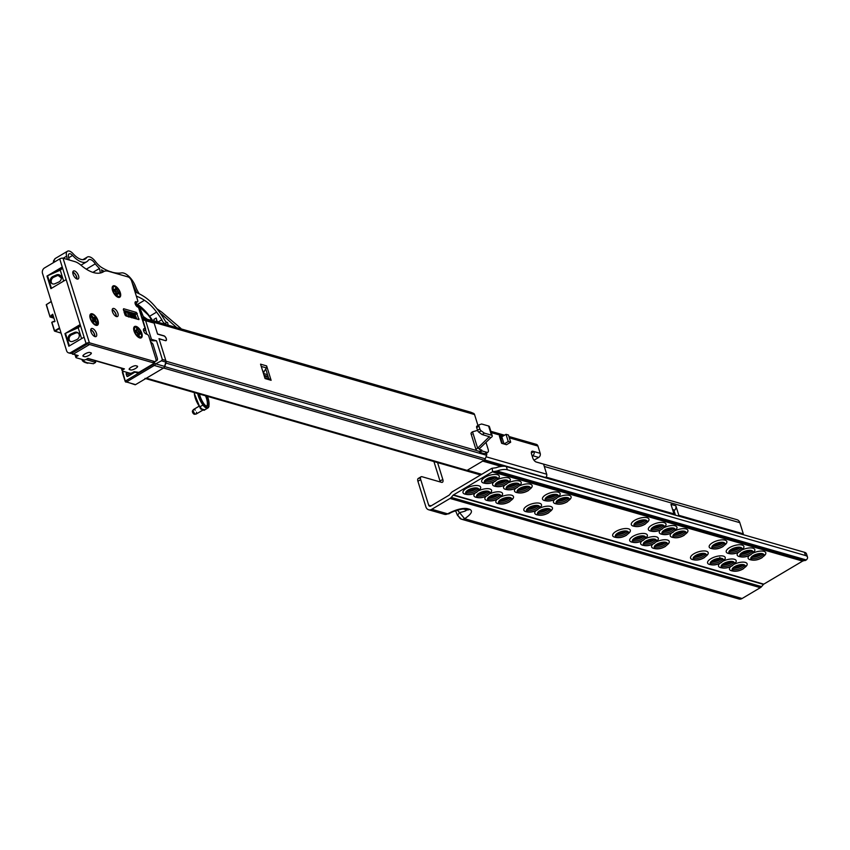 <?xml version="1.0" encoding="UTF-8"?>
<svg xmlns="http://www.w3.org/2000/svg" width="850" height="850" viewBox="0 0 850 850"><rect width="100%" height="100%" fill="white"/><g stroke="black" fill="none" stroke-linecap="round" stroke-linejoin="round"><path stroke-width="1.27" d="M734.634 566.653A6.853 2.709 -17.3 0 1 745.046 565.42A6.853 2.709 -17.3 0 1 742.762 568.99A6.853 2.709 -17.3 0 1 735.739 571.104A6.853 2.709 -17.3 0 1 732.105 569.457A6.853 2.709 -17.3 0 1 734.634 566.653M732.349 568.703A6.364 2.518 162.7 0 0 733.486 569.426A6.364 2.518 162.7 0 0 742.082 567.651A6.364 2.518 162.7 0 0 744.419 564.942M733.922 570.998A9.233 3.655 -17.3 0 1 730.426 570.361A9.233 3.655 -17.3 0 1 730.745 566.525M753.281 555.581A6.853 2.709 -17.3 0 1 763.704 554.349A6.853 2.709 -17.3 0 1 761.409 557.919A6.853 2.709 -17.3 0 1 754.386 560.033A6.853 2.709 -17.3 0 1 750.763 558.386A6.853 2.709 -17.3 0 1 753.281 555.581M750.996 557.632A6.364 2.518 162.7 0 0 752.144 558.354A6.364 2.518 162.7 0 0 760.729 556.58A6.364 2.518 162.7 0 0 763.077 553.871M752.569 559.927A9.233 3.655 -17.3 0 1 749.084 559.289A9.233 3.655 -17.3 0 1 749.392 555.454M723.679 563.508A6.853 2.709 -17.3 0 1 734.102 562.275A6.853 2.709 -17.3 0 1 731.808 565.845A6.853 2.709 -17.3 0 1 724.784 567.959A6.853 2.709 -17.3 0 1 721.151 566.302A6.853 2.709 -17.3 0 1 723.679 563.508M721.395 565.558A6.364 2.518 162.7 0 0 722.532 566.27A6.364 2.518 162.7 0 0 731.128 564.496A6.364 2.518 162.7 0 0 733.476 561.797M722.968 567.853A9.233 3.655 -17.3 0 1 719.472 567.205A9.233 3.655 -17.3 0 1 719.791 563.38M742.337 552.436A6.853 2.709 -17.3 0 1 752.749 551.204A6.853 2.709 -17.3 0 1 750.465 554.774A6.853 2.709 -17.3 0 1 743.431 556.888A6.853 2.709 -17.3 0 1 739.808 555.231A6.853 2.709 -17.3 0 1 742.337 552.436M740.053 554.487A6.364 2.518 162.7 0 0 741.189 555.199A6.364 2.518 162.7 0 0 749.774 553.424A6.364 2.518 162.7 0 0 752.122 550.726M741.614 556.782A9.233 3.655 -17.3 0 1 738.129 556.134A9.233 3.655 -17.3 0 1 738.438 552.309M712.736 560.352A6.853 2.709 -17.3 0 1 723.148 559.13A6.853 2.709 -17.3 0 1 720.864 562.689A6.853 2.709 -17.3 0 1 713.83 564.814A6.853 2.709 -17.3 0 1 710.207 563.157A6.853 2.709 -17.3 0 1 712.736 560.352M710.451 562.403A6.364 2.518 162.7 0 0 711.588 563.125A6.364 2.518 162.7 0 0 720.173 561.351A6.364 2.518 162.7 0 0 722.521 558.641M712.013 564.708A9.233 3.655 -17.3 0 1 708.528 564.06A9.233 3.655 -17.3 0 1 710.929 558.694A9.233 3.655 -17.3 0 1 721.204 555.826A9.233 3.655 -17.3 0 1 725.039 558.918A9.233 3.655 -17.3 0 1 722.532 561.425M731.383 549.281A6.853 2.709 -17.3 0 1 741.795 548.059A6.853 2.709 -17.3 0 1 739.511 551.618A6.853 2.709 -17.3 0 1 732.487 553.743A6.853 2.709 -17.3 0 1 728.854 552.086A6.853 2.709 -17.3 0 1 731.383 549.281M729.098 551.331A6.364 2.518 162.7 0 0 730.235 552.054A6.364 2.518 162.7 0 0 738.831 550.279A6.364 2.518 162.7 0 0 741.168 547.57M730.671 553.637A9.233 3.655 -17.3 0 1 727.175 552.989A9.233 3.655 -17.3 0 1 729.576 547.623A9.233 3.655 -17.3 0 1 739.851 544.754A9.233 3.655 -17.3 0 1 743.697 547.846A9.233 3.655 -17.3 0 1 741.189 550.354M695.693 555.454A6.853 2.709 -17.3 0 1 706.116 554.221A6.853 2.709 -17.3 0 1 703.821 557.791A6.853 2.709 -17.3 0 1 696.798 559.906A6.853 2.709 -17.3 0 1 693.164 558.259A6.853 2.709 -17.3 0 1 695.693 555.454M693.409 557.504A6.364 2.518 162.7 0 0 694.546 558.227A6.364 2.518 162.7 0 0 703.141 556.452A6.364 2.518 162.7 0 0 705.489 553.743M694.981 559.799A9.233 3.655 -17.3 0 1 691.486 559.162A9.233 3.655 -17.3 0 1 693.887 553.786A9.233 3.655 -17.3 0 1 704.172 550.928A9.233 3.655 -17.3 0 1 708.008 554.019A9.233 3.655 -17.3 0 1 705.5 556.527M714.351 544.383A6.853 2.709 -17.3 0 1 724.763 543.161A6.853 2.709 -17.3 0 1 722.479 546.72A6.853 2.709 -17.3 0 1 715.445 548.834A6.853 2.709 -17.3 0 1 711.822 547.188A6.853 2.709 -17.3 0 1 714.351 544.383M712.066 546.433A6.364 2.518 162.7 0 0 713.203 547.156A6.364 2.518 162.7 0 0 721.788 545.381A6.364 2.518 162.7 0 0 724.136 542.672M713.628 548.728A9.233 3.655 -17.3 0 1 710.143 548.091A9.233 3.655 -17.3 0 1 712.544 542.714A9.233 3.655 -17.3 0 1 722.819 539.856A9.233 3.655 -17.3 0 1 726.654 542.948A9.233 3.655 -17.3 0 1 724.147 545.456M656.753 544.255A6.853 2.709 -17.3 0 1 667.176 543.033A6.853 2.709 -17.3 0 1 664.881 546.593A6.853 2.709 -17.3 0 1 657.857 548.718A6.853 2.709 -17.3 0 1 654.234 547.06A6.853 2.709 -17.3 0 1 656.753 544.255M654.468 546.306A6.364 2.518 162.7 0 0 655.616 547.028A6.364 2.518 162.7 0 0 664.201 545.254A6.364 2.518 162.7 0 0 666.549 542.544M656.041 548.611A9.233 3.655 -17.3 0 1 652.556 547.963A9.233 3.655 -17.3 0 1 652.864 544.138M675.41 533.184A6.853 2.709 -17.3 0 1 685.822 531.962A6.853 2.709 -17.3 0 1 683.538 535.521A6.853 2.709 -17.3 0 1 676.515 537.646A6.853 2.709 -17.3 0 1 672.881 535.989A6.853 2.709 -17.3 0 1 675.41 533.184M673.126 535.234A6.364 2.518 162.7 0 0 674.263 535.957A6.364 2.518 162.7 0 0 682.858 534.183A6.364 2.518 162.7 0 0 685.196 531.473M674.698 537.54A9.233 3.655 -17.3 0 1 671.202 536.892A9.233 3.655 -17.3 0 1 671.511 533.067M645.809 541.11A6.853 2.709 -17.3 0 1 656.221 539.878A6.853 2.709 -17.3 0 1 653.937 543.447A6.853 2.709 -17.3 0 1 646.903 545.562A6.853 2.709 -17.3 0 1 643.28 543.915A6.853 2.709 -17.3 0 1 645.809 541.11M643.524 543.161A6.364 2.518 162.7 0 0 644.661 543.883A6.364 2.518 162.7 0 0 653.246 542.098A6.364 2.518 162.7 0 0 655.594 539.399M645.086 545.456A9.233 3.655 -17.3 0 1 641.601 544.808A9.233 3.655 -17.3 0 1 641.909 540.983M664.456 530.039A6.853 2.709 -17.3 0 1 674.879 528.806A6.853 2.709 -17.3 0 1 672.584 532.376A6.853 2.709 -17.3 0 1 665.561 534.491A6.853 2.709 -17.3 0 1 661.927 532.844A6.853 2.709 -17.3 0 1 664.456 530.039M662.171 532.089A6.364 2.518 162.7 0 0 663.308 532.812A6.364 2.518 162.7 0 0 671.904 531.027A6.364 2.518 162.7 0 0 674.252 528.328M663.744 534.384A9.233 3.655 -17.3 0 1 660.248 533.736A9.233 3.655 -17.3 0 1 660.567 529.911M634.854 537.954A6.853 2.709 -17.3 0 1 645.267 536.733A6.853 2.709 -17.3 0 1 642.982 540.292A6.853 2.709 -17.3 0 1 635.959 542.417A6.853 2.709 -17.3 0 1 632.326 540.759A6.853 2.709 -17.3 0 1 634.854 537.954M632.57 540.005A6.364 2.518 162.7 0 0 633.707 540.727A6.364 2.518 162.7 0 0 642.303 538.953A6.364 2.518 162.7 0 0 644.64 536.254M634.143 542.311A9.233 3.655 -17.3 0 1 630.647 541.663A9.233 3.655 -17.3 0 1 633.048 536.297A9.233 3.655 -17.3 0 1 643.322 533.428A9.233 3.655 -17.3 0 1 647.169 536.52A9.233 3.655 -17.3 0 1 644.661 539.028M653.501 526.883A6.853 2.709 -17.3 0 1 663.924 525.661A6.853 2.709 -17.3 0 1 661.629 529.231A6.853 2.709 -17.3 0 1 654.606 531.346A6.853 2.709 -17.3 0 1 650.983 529.688A6.853 2.709 -17.3 0 1 653.501 526.883M651.217 528.934A6.364 2.518 162.7 0 0 652.364 529.656A6.364 2.518 162.7 0 0 660.949 527.882A6.364 2.518 162.7 0 0 663.298 525.183M652.789 531.239A9.233 3.655 -17.3 0 1 649.304 530.591A9.233 3.655 -17.3 0 1 651.706 525.226A9.233 3.655 -17.3 0 1 661.98 522.357A9.233 3.655 -17.3 0 1 665.816 525.449A9.233 3.655 -17.3 0 1 663.308 527.956M617.822 533.056A6.853 2.709 -17.3 0 1 628.235 531.834A6.853 2.709 -17.3 0 1 625.951 535.394A6.853 2.709 -17.3 0 1 618.917 537.519A6.853 2.709 -17.3 0 1 615.294 535.861A6.853 2.709 -17.3 0 1 617.822 533.056M615.538 535.107A6.364 2.518 162.7 0 0 616.675 535.829A6.364 2.518 162.7 0 0 625.26 534.055A6.364 2.518 162.7 0 0 627.608 531.346M617.1 537.413A9.233 3.655 -17.3 0 1 613.615 536.764A9.233 3.655 -17.3 0 1 616.016 531.399A9.233 3.655 -17.3 0 1 626.291 528.53A9.233 3.655 -17.3 0 1 630.126 531.622A9.233 3.655 -17.3 0 1 627.619 534.129M636.469 521.985A6.853 2.709 -17.3 0 1 646.893 520.763A6.853 2.709 -17.3 0 1 644.597 524.322A6.853 2.709 -17.3 0 1 637.574 526.447A6.853 2.709 -17.3 0 1 633.941 524.79A6.853 2.709 -17.3 0 1 636.469 521.985M634.185 524.036A6.364 2.518 162.7 0 0 635.322 524.758A6.364 2.518 162.7 0 0 643.918 522.984A6.364 2.518 162.7 0 0 646.266 520.274M635.758 526.341A9.233 3.655 -17.3 0 1 632.262 525.693A9.233 3.655 -17.3 0 1 634.663 520.327A9.233 3.655 -17.3 0 1 644.938 517.459A9.233 3.655 -17.3 0 1 648.784 520.551A9.233 3.655 -17.3 0 1 646.276 523.058M539.941 510.669A6.853 2.709 -17.3 0 1 550.354 509.437A6.853 2.709 -17.3 0 1 548.069 513.007A6.853 2.709 -17.3 0 1 541.046 515.121A6.853 2.709 -17.3 0 1 537.413 513.464A6.853 2.709 -17.3 0 1 539.941 510.669M537.657 512.72A6.364 2.518 162.7 0 0 538.794 513.432A6.364 2.518 162.7 0 0 547.389 511.658A6.364 2.518 162.7 0 0 549.737 508.959M539.229 515.015A9.233 3.655 -17.3 0 1 535.734 514.367A9.233 3.655 -17.3 0 1 536.053 510.542M558.599 499.598A6.853 2.709 -17.3 0 1 569.011 498.366A6.853 2.709 -17.3 0 1 566.727 501.936A6.853 2.709 -17.3 0 1 559.693 504.05A6.853 2.709 -17.3 0 1 556.07 502.392A6.853 2.709 -17.3 0 1 558.599 499.598M556.314 501.649A6.364 2.518 162.7 0 0 557.451 502.361A6.364 2.518 162.7 0 0 566.036 500.586A6.364 2.518 162.7 0 0 568.384 497.888M557.876 503.944A9.233 3.655 -17.3 0 1 554.391 503.296A9.233 3.655 -17.3 0 1 554.699 499.471M528.987 507.514A6.853 2.709 -17.3 0 1 539.41 506.281A6.853 2.709 -17.3 0 1 537.115 509.851A6.853 2.709 -17.3 0 1 530.092 511.966A6.853 2.709 -17.3 0 1 526.469 510.319A6.853 2.709 -17.3 0 1 528.987 507.514M526.702 509.564A6.364 2.518 162.7 0 0 527.839 510.287A6.364 2.518 162.7 0 0 536.435 508.513A6.364 2.518 162.7 0 0 538.783 505.803M528.275 511.859A9.233 3.655 -17.3 0 1 524.79 511.222A9.233 3.655 -17.3 0 1 527.191 505.846A9.233 3.655 -17.3 0 1 537.466 502.987A9.233 3.655 -17.3 0 1 541.301 506.079A9.233 3.655 -17.3 0 1 538.794 508.587M547.644 496.442A6.853 2.709 -17.3 0 1 558.057 495.21A6.853 2.709 -17.3 0 1 555.773 498.78A6.853 2.709 -17.3 0 1 548.739 500.894A6.853 2.709 -17.3 0 1 545.116 499.248A6.853 2.709 -17.3 0 1 547.644 496.442M545.36 498.493A6.364 2.518 162.7 0 0 546.497 499.216A6.364 2.518 162.7 0 0 555.082 497.441A6.364 2.518 162.7 0 0 557.43 494.732M546.933 500.788A9.233 3.655 -17.3 0 1 543.437 500.151A9.233 3.655 -17.3 0 1 545.838 494.774A9.233 3.655 -17.3 0 1 556.112 491.916A9.233 3.655 -17.3 0 1 559.948 495.008A9.233 3.655 -17.3 0 1 557.441 497.516M501.001 499.471A6.853 2.709 -17.3 0 1 511.424 498.238A6.853 2.709 -17.3 0 1 509.129 501.808A6.853 2.709 -17.3 0 1 502.106 503.922A6.853 2.709 -17.3 0 1 498.483 502.265A6.853 2.709 -17.3 0 1 501.001 499.471M498.716 501.521A6.364 2.518 162.7 0 0 499.853 502.233A6.364 2.518 162.7 0 0 508.449 500.459A6.364 2.518 162.7 0 0 510.797 497.76M500.289 503.816A9.233 3.655 -17.3 0 1 496.804 503.168A9.233 3.655 -17.3 0 1 497.112 499.343M519.658 488.399A6.853 2.709 -17.3 0 1 530.071 487.167A6.853 2.709 -17.3 0 1 527.786 490.737A6.853 2.709 -17.3 0 1 520.753 492.851A6.853 2.709 -17.3 0 1 517.129 491.194A6.853 2.709 -17.3 0 1 519.658 488.399M517.374 490.45A6.364 2.518 162.7 0 0 518.511 491.162A6.364 2.518 162.7 0 0 527.096 489.388A6.364 2.518 162.7 0 0 529.444 486.689M518.946 492.745A9.233 3.655 -17.3 0 1 515.451 492.097A9.233 3.655 -17.3 0 1 515.759 488.272M490.057 496.315A6.853 2.709 -17.3 0 1 500.469 495.093A6.853 2.709 -17.3 0 1 498.185 498.652A6.853 2.709 -17.3 0 1 491.151 500.767A6.853 2.709 -17.3 0 1 487.528 499.12A6.853 2.709 -17.3 0 1 490.057 496.315M487.772 498.366A6.364 2.518 162.7 0 0 488.909 499.088A6.364 2.518 162.7 0 0 497.494 497.314A6.364 2.518 162.7 0 0 499.842 494.604M489.334 500.661A9.233 3.655 -17.3 0 1 485.849 500.023A9.233 3.655 -17.3 0 1 486.158 496.198M508.704 485.244A6.853 2.709 -17.3 0 1 519.116 484.022A6.853 2.709 -17.3 0 1 516.832 487.581A6.853 2.709 -17.3 0 1 509.809 489.706A6.853 2.709 -17.3 0 1 506.175 488.049A6.853 2.709 -17.3 0 1 508.704 485.244M506.419 487.294A6.364 2.518 162.7 0 0 507.556 488.017A6.364 2.518 162.7 0 0 516.152 486.243A6.364 2.518 162.7 0 0 518.5 483.533M507.992 489.589A9.233 3.655 -17.3 0 1 504.496 488.952A9.233 3.655 -17.3 0 1 504.815 485.127M479.103 493.17A6.853 2.709 -17.3 0 1 489.515 491.938A6.853 2.709 -17.3 0 1 487.231 495.507A6.853 2.709 -17.3 0 1 480.207 497.622A6.853 2.709 -17.3 0 1 476.574 495.975A6.853 2.709 -17.3 0 1 479.103 493.17M476.818 495.221A6.364 2.518 162.7 0 0 477.955 495.933A6.364 2.518 162.7 0 0 486.54 494.158A6.364 2.518 162.7 0 0 488.888 491.459M478.391 497.516A9.233 3.655 -17.3 0 1 474.895 496.868A9.233 3.655 -17.3 0 1 475.203 493.043M497.749 482.099A6.853 2.709 -17.3 0 1 508.172 480.866A6.853 2.709 -17.3 0 1 505.877 484.436A6.853 2.709 -17.3 0 1 498.854 486.551A6.853 2.709 -17.3 0 1 495.231 484.904A6.853 2.709 -17.3 0 1 497.749 482.099M495.465 484.149A6.364 2.518 162.7 0 0 496.602 484.861A6.364 2.518 162.7 0 0 505.197 483.087A6.364 2.518 162.7 0 0 507.546 480.388M497.038 486.444A9.233 3.655 -17.3 0 1 493.553 485.796A9.233 3.655 -17.3 0 1 493.861 481.971M467.436 494.371A9.233 3.655 -17.3 0 1 463.941 493.723A9.233 3.655 -17.3 0 1 466.342 488.357A9.233 3.655 -17.3 0 1 476.616 485.488A9.233 3.655 -17.3 0 1 480.462 488.58A9.233 3.655 -17.3 0 1 477.955 491.087M476.276 492.352A6.853 2.709 -17.3 0 1 469.253 494.477A6.853 2.709 -17.3 0 1 465.619 492.819A6.853 2.709 -17.3 0 1 468.148 490.014A6.853 2.709 -17.3 0 1 478.571 488.793A6.853 2.709 -17.3 0 1 476.276 492.352M465.864 492.065A6.364 2.518 162.7 0 0 467.001 492.788A6.364 2.518 162.7 0 0 475.596 491.013A6.364 2.518 162.7 0 0 477.944 488.304M486.083 483.299A9.233 3.655 -17.3 0 1 482.598 482.651A9.233 3.655 -17.3 0 1 484.999 477.286A9.233 3.655 -17.3 0 1 495.274 474.417A9.233 3.655 -17.3 0 1 499.109 477.509A9.233 3.655 -17.3 0 1 496.602 480.016M494.934 481.281A6.853 2.709 -17.3 0 1 487.9 483.406A6.853 2.709 -17.3 0 1 484.277 481.748A6.853 2.709 -17.3 0 1 486.806 478.943A6.853 2.709 -17.3 0 1 497.218 477.721A6.853 2.709 -17.3 0 1 494.934 481.281M484.521 480.994A6.364 2.518 162.7 0 0 485.658 481.716A6.364 2.518 162.7 0 0 494.243 479.942A6.364 2.518 162.7 0 0 496.591 477.233M485.095 480.239A6.364 2.518 162.7 0 0 485.212 480.282A6.364 2.518 162.7 0 0 495.688 476.946M496.049 483.395A6.364 2.518 162.7 0 0 496.156 483.427A6.364 2.518 162.7 0 0 506.642 480.091M507.004 486.54A6.364 2.518 162.7 0 0 507.11 486.572A6.364 2.518 162.7 0 0 517.586 483.246M517.947 489.696A6.364 2.518 162.7 0 0 518.064 489.728A6.364 2.518 162.7 0 0 528.541 486.391M466.448 491.311A6.364 2.518 162.7 0 0 466.554 491.353A6.364 2.518 162.7 0 0 477.031 488.017M477.392 494.466A6.364 2.518 162.7 0 0 477.509 494.498A6.364 2.518 162.7 0 0 487.985 491.162M488.346 497.611A6.364 2.518 162.7 0 0 488.453 497.643A6.364 2.518 162.7 0 0 498.939 494.317M499.301 500.767A6.364 2.518 162.7 0 0 499.407 500.799A6.364 2.518 162.7 0 0 509.894 497.462M545.934 497.739A6.364 2.518 162.7 0 0 546.051 497.771A6.364 2.518 162.7 0 0 556.527 494.445M556.888 500.894A6.364 2.518 162.7 0 0 556.994 500.926A6.364 2.518 162.7 0 0 567.481 497.59M538.241 511.966A6.364 2.518 162.7 0 0 538.347 511.998A6.364 2.518 162.7 0 0 548.824 508.661M527.287 508.81A6.364 2.518 162.7 0 0 527.393 508.842A6.364 2.518 162.7 0 0 537.88 505.516M634.769 523.281A6.364 2.518 162.7 0 0 634.876 523.324A6.364 2.518 162.7 0 0 645.352 519.987M651.801 528.19A6.364 2.518 162.7 0 0 651.907 528.222A6.364 2.518 162.7 0 0 662.394 524.886M662.756 531.335A6.364 2.518 162.7 0 0 662.862 531.367A6.364 2.518 162.7 0 0 673.338 528.031M673.699 534.48A6.364 2.518 162.7 0 0 673.816 534.523A6.364 2.518 162.7 0 0 684.293 531.186M655.053 545.551A6.364 2.518 162.7 0 0 655.159 545.583A6.364 2.518 162.7 0 0 665.646 542.258M644.098 542.406A6.364 2.518 162.7 0 0 644.215 542.438A6.364 2.518 162.7 0 0 654.691 539.102M633.154 539.261A6.364 2.518 162.7 0 0 633.261 539.293A6.364 2.518 162.7 0 0 643.737 535.957M616.112 534.352A6.364 2.518 162.7 0 0 616.229 534.395A6.364 2.518 162.7 0 0 626.705 531.059M712.64 545.679A6.364 2.518 162.7 0 0 712.757 545.711A6.364 2.518 162.7 0 0 723.233 542.385M729.683 550.577A6.364 2.518 162.7 0 0 729.789 550.619A6.364 2.518 162.7 0 0 740.265 547.283M740.626 553.732A6.364 2.518 162.7 0 0 740.743 553.764A6.364 2.518 162.7 0 0 751.219 550.428M751.581 556.878A6.364 2.518 162.7 0 0 751.687 556.909A6.364 2.518 162.7 0 0 762.174 553.584M732.934 567.949A6.364 2.518 162.7 0 0 733.04 567.981A6.364 2.518 162.7 0 0 743.516 564.655M721.979 564.804A6.364 2.518 162.7 0 0 722.086 564.836A6.364 2.518 162.7 0 0 732.572 561.499M711.025 561.648A6.364 2.518 162.7 0 0 711.131 561.68A6.364 2.518 162.7 0 0 721.618 558.354M693.993 556.75A6.364 2.518 162.7 0 0 694.099 556.782A6.364 2.518 162.7 0 0 704.576 553.456M672.966 514.473L673.944 513.889L670.969 504.358L675.835 505.761L678.81 515.291L677.832 515.876M675.835 505.761A3.697 2.911 106 0 1 674.741 510.117L674.082 510.765L675.463 515.185M673.944 513.889L545.987 477.094M753.068 553.084A9.233 3.655 -17.3 0 1 762.514 551.087A9.233 3.655 -17.3 0 1 765.595 554.147A9.233 3.655 -17.3 0 1 763.088 556.654M742.114 549.929A9.233 3.655 -17.3 0 1 751.57 547.942A9.233 3.655 -17.3 0 1 754.641 550.991A9.233 3.655 -17.3 0 1 752.133 553.509M675.197 530.687A9.233 3.655 -17.3 0 1 684.643 528.7A9.233 3.655 -17.3 0 1 687.724 531.749A9.233 3.655 -17.3 0 1 685.217 534.257M664.243 527.542A9.233 3.655 -17.3 0 1 673.689 525.544A9.233 3.655 -17.3 0 1 676.77 528.594A9.233 3.655 -17.3 0 1 674.263 531.112M558.376 497.091A9.233 3.655 -17.3 0 1 567.832 495.104A9.233 3.655 -17.3 0 1 570.903 498.153A9.233 3.655 -17.3 0 1 568.395 500.661M519.446 485.892A9.233 3.655 -17.3 0 1 528.891 483.905A9.233 3.655 -17.3 0 1 531.962 486.954A9.233 3.655 -17.3 0 1 529.454 489.473M497.537 479.591A9.233 3.655 -17.3 0 1 506.983 477.604A9.233 3.655 -17.3 0 1 510.064 480.654A9.233 3.655 -17.3 0 1 507.556 483.172M508.491 482.747A9.233 3.655 -17.3 0 1 517.937 480.749A9.233 3.655 -17.3 0 1 521.018 483.809A9.233 3.655 -17.3 0 1 518.511 486.317M420.707 479.623L428.666 505.166A2.051 1.615 -74 0 0 430.78 506.047L449.055 495.199A1.232 0.967 -74 0 0 449.363 494.944L451.265 492.713A4.93 3.878 106 0 1 452.466 491.683L491.321 468.616A4.93 3.878 106 0 1 492.129 468.254L492.671 471.729A1.232 0.967 -74 0 0 492.331 471.856L453.475 494.923A1.232 0.967 -74 0 0 453.167 495.178L451.265 497.409A4.93 3.878 106 0 1 450.064 498.44L431.789 509.288A5.748 4.526 106 0 1 428.634 509.766A5.748 4.526 106 0 1 425.871 506.834L417.913 481.281L420.707 479.623A4.101 1.944 -120.7 0 1 421.047 476.786A4.101 1.944 -120.7 0 1 422.025 476.723L441.49 482.322A4.101 1.944 59.3 0 0 442.467 482.248A4.101 1.944 59.3 0 0 442.808 479.421L440.013 481.079A4.101 1.944 -120.7 0 1 440.215 481.95M807.5 557.09L806.491 553.849A10.264 4.059 162.7 0 0 804.472 552.287L805.471 555.528A10.264 4.059 -17.3 0 1 807.5 557.09A10.264 4.059 -17.3 0 1 806.331 559.959L802.963 560.968A1.232 0.967 -74 0 0 802.623 561.096L763.757 584.152A1.232 0.967 -74 0 0 763.459 584.407L761.558 586.638A4.93 3.878 106 0 1 760.357 587.669L742.082 598.517A5.748 4.526 106 0 1 738.926 598.995L461.476 519.212A5.748 4.526 -74 0 0 464.631 518.723L457.491 510.149M500.788 496.963A9.233 3.655 -17.3 0 1 510.234 494.976A9.233 3.655 -17.3 0 1 513.315 498.026A9.233 3.655 -17.3 0 1 510.808 500.544M478.89 490.663A9.233 3.655 -17.3 0 1 488.336 488.676A9.233 3.655 -17.3 0 1 491.417 491.725A9.233 3.655 -17.3 0 1 488.909 494.243M489.834 493.818A9.233 3.655 -17.3 0 1 499.29 491.821A9.233 3.655 -17.3 0 1 502.361 494.881A9.233 3.655 -17.3 0 1 499.853 497.388M539.729 508.162A9.233 3.655 -17.3 0 1 549.174 506.175A9.233 3.655 -17.3 0 1 552.256 509.224A9.233 3.655 -17.3 0 1 549.748 511.732M656.54 541.758A9.233 3.655 -17.3 0 1 665.986 539.771A9.233 3.655 -17.3 0 1 669.067 542.821A9.233 3.655 -17.3 0 1 666.559 545.328M645.586 538.613A9.233 3.655 -17.3 0 1 655.042 536.616A9.233 3.655 -17.3 0 1 658.112 539.665A9.233 3.655 -17.3 0 1 655.605 542.183M734.421 564.156A9.233 3.655 -17.3 0 1 743.867 562.158A9.233 3.655 -17.3 0 1 746.948 565.218A9.233 3.655 -17.3 0 1 744.441 567.726M723.467 561A9.233 3.655 -17.3 0 1 732.912 559.013A9.233 3.655 -17.3 0 1 735.994 562.062A9.233 3.655 -17.3 0 1 733.486 564.581M419.231 478.38A4.101 1.944 59.3 0 0 418.253 478.454A4.101 1.944 59.3 0 0 417.913 481.281M433.925 461.55L440.013 481.079M455.589 510.786L457.523 515.429L458.713 516.269A5.748 4.526 -74 0 0 461.476 519.212L457.523 515.429L459.425 512.603C465.237 511.349 467.394 510.382 465.906 509.681A6.152 4.845 -74 0 0 466.31 509.819L466.31 509.819A6.152 4.845 -74 0 0 469.689 509.299L467.256 508.608C462.347 507.822 455.802 509.564 447.631 513.836A5.748 4.526 106 0 1 444.465 514.324L428.634 509.766M535.893 461.89L737.067 519.743A5.748 4.526 106 0 1 739.829 522.686L743.304 533.842L742.326 534.416M743.304 533.842L678.81 515.291M493.191 471.654L496.995 471.006A10.264 4.059 -17.3 0 1 507.354 469.795L506.345 466.554A10.264 4.059 162.7 0 0 495.986 467.766L492.129 468.254M805.471 555.528L507.354 469.795M804.472 552.287L506.345 466.554M703.704 553.339A8.415 3.326 -17.3 0 1 694.652 556.166M720.736 558.248A8.415 3.326 -17.3 0 1 711.684 561.064M731.691 561.393A8.415 3.326 -17.3 0 1 722.638 564.209M742.634 564.538A8.415 3.326 -17.3 0 1 733.593 567.364M761.292 553.467A8.415 3.326 -17.3 0 1 752.239 556.293M750.338 550.322A8.415 3.326 -17.3 0 1 741.296 553.138M739.394 547.177A8.415 3.326 -17.3 0 1 730.341 549.992M722.351 542.279A8.415 3.326 -17.3 0 1 713.299 545.094M625.823 530.952A8.415 3.326 -17.3 0 1 616.771 533.768M642.855 535.851A8.415 3.326 -17.3 0 1 633.813 538.666M653.809 538.996A8.415 3.326 -17.3 0 1 644.768 541.811M664.764 542.151A8.415 3.326 -17.3 0 1 655.711 544.967M683.411 531.08A8.415 3.326 -17.3 0 1 674.369 533.896M672.467 527.924A8.415 3.326 -17.3 0 1 663.414 530.74M661.513 524.779A8.415 3.326 -17.3 0 1 652.46 527.595M644.481 519.881A8.415 3.326 -17.3 0 1 635.428 522.697M536.998 505.399A8.415 3.326 -17.3 0 1 527.946 508.226M547.952 508.555A8.415 3.326 -17.3 0 1 538.9 511.371M566.599 497.484A8.415 3.326 -17.3 0 1 557.547 500.299M555.645 494.328A8.415 3.326 -17.3 0 1 546.603 497.154M509.012 497.356A8.415 3.326 -17.3 0 1 499.959 500.172M498.058 494.211A8.415 3.326 -17.3 0 1 489.005 497.027M487.103 491.056A8.415 3.326 -17.3 0 1 478.061 493.871M476.159 487.911A8.415 3.326 -17.3 0 1 467.107 490.726M527.659 486.285A8.415 3.326 -17.3 0 1 518.617 489.101M516.715 483.14A8.415 3.326 -17.3 0 1 507.663 485.956M505.761 479.984A8.415 3.326 -17.3 0 1 496.708 482.8M494.806 476.839A8.415 3.326 -17.3 0 1 485.754 479.655M437.569 462.602L442.808 479.421M449.777 512.699L449.002 513.783L447.631 513.836L431.789 509.288M674.082 510.765L673.232 511.615M702.737 553.903L701.271 553.488M663.797 542.714L662.341 542.289M652.843 539.559L651.387 539.144M641.888 536.414L640.433 535.989M624.856 531.516L623.401 531.091M741.816 564.528A8.415 3.984 -120.7 0 1 741.731 565.069A9.435 4.473 59.3 0 0 741.742 565.037M528.339 507.928L529.051 508.141M539.293 511.084L540.005 511.286M617.164 533.481L617.876 533.683M634.206 538.379L634.918 538.581M645.161 541.524L645.862 541.726M656.104 544.68L656.816 544.882M695.045 555.868L695.757 556.081M712.077 560.777L712.789 560.979M723.031 563.922L723.743 564.124M733.986 567.067L734.697 567.279M534.554 444.656A3.283 2.582 106 0 1 536.35 444.369A3.283 2.582 106 0 1 537.933 446.059L540.207 453.337L534.119 451.594L531.346 452.848M534.002 460.222A3.081 1.222 -17.3 0 0 534.044 460.19L538.709 457.428A3.081 2.422 -74 0 0 540.207 453.337M531.399 452.136L532.897 451.244A4.101 1.944 59.3 0 0 531.93 451.308A4.101 1.944 59.3 0 0 531.59 454.134L532.706 457.736A4.101 1.944 59.3 0 0 536.265 462.039L543.564 464.132L546.699 474.215A2.465 1.934 106 0 1 545.509 477.477L484.553 459.946M532.897 451.244L534.119 451.594A3.081 2.422 106 0 1 532.631 455.674L538.709 457.428M510.691 442.223L508.257 441.522L506.016 434.329L508.449 435.019L510.691 442.223L506.494 444.709L501.627 443.307L499.386 436.114L501.819 436.815A3.081 1.222 162.7 0 0 500.703 438.26A3.081 1.222 162.7 0 0 501.319 438.728M500.087 438.377L500.809 438.579M276.803 416.309A4.101 3.23 106 0 1 276.25 416.213A4.101 3.23 106 0 1 275.729 416.001M508.257 441.522L504.061 444.008L501.819 436.815L506.016 434.329M134.948 372.151L127.819 376.391A1.031 0.807 106 0 1 126.756 375.944L126.204 374.149A1.031 0.807 106 0 1 126.692 372.789L127.277 372.438M165.569 340.68L165.994 340.436A2.561 1.211 -120.7 0 0 166.005 338.13A2.561 1.211 -120.7 0 0 163.986 335.973L157.59 334.146L154.158 323.117A2.465 1.934 -74 0 0 153.329 322.012L144.373 319.43L145.637 320.663L142.386 319.674L143.427 318.92L144.373 319.43L144.043 319.908M153.329 322.012L150.227 320.184A2.465 1.934 -74 0 0 149.483 319.972M134.566 384.338A1.031 0.807 -74 0 0 135.564 384.625L163.423 368.092A2.465 1.934 -74 0 0 164.624 366.414L165.803 362.047A2.465 1.934 -74 0 0 165.792 360.464L162.35 359.465L161.479 360.804L155.444 363.97L154.137 362.631L153.404 364.395L125.545 380.928L126.438 382.001A1.031 0.807 106 0 1 125.386 381.565L122.751 371.939L123.654 371.397M162.35 359.465L156.528 340.797L151.459 339.341L145.637 320.663L154.158 323.117M150.238 340.744L156.528 340.797M149.823 339.437A2.051 0.807 -17.3 0 1 151.459 339.341M165.792 360.464L158.992 338.64L165.197 340.584M165.994 340.436A2.561 1.211 -120.7 0 1 165.378 340.478M478.837 432.204L482.078 434.531L484.404 433.149L481.164 430.822L478.837 432.204A2.051 0.967 59.3 0 1 477.519 430.291L476.68 427.592A2.051 0.967 59.3 0 1 476.85 426.179A2.051 0.967 59.3 0 1 476.946 426.137L479.103 424.862M484.404 433.149L491.438 435.168L488.58 425.999L481.631 424.001L479.283 424.756A2.051 0.967 -120.7 0 0 479.188 424.798A2.051 0.967 -120.7 0 0 479.017 426.211L479.857 428.91A2.051 0.967 -120.7 0 0 481.164 430.822M488.707 436.443L490.769 437.718L479.453 448.694L477.626 448.173L489.313 436.709L482.078 434.531M488.58 425.999A4.101 1.626 -17.3 0 1 489.398 426.615A4.101 1.626 -17.3 0 1 489.079 427.592M490.769 437.718A4.101 1.626 162.7 0 0 492.256 435.795A4.101 1.626 162.7 0 0 491.438 435.168M479.453 448.694L479.283 449.331L481.716 450.033L479.389 451.414L479.666 452.317L481.993 450.936L481.716 450.033M485.977 442.361L488.176 449.427A4.101 1.944 -120.7 0 1 487.836 452.264A4.101 1.944 -120.7 0 1 486.869 452.328L481.993 450.936M479.666 452.317L484.532 453.719A4.101 1.944 59.3 0 0 485.509 453.645A4.101 1.944 59.3 0 0 486.03 452.827M477.551 430.397L472.526 431.8A4.101 1.626 162.7 0 0 471.038 433.723L476.138 450.086A4.101 1.626 -17.3 0 0 476.956 450.712L479.389 451.414M476.138 450.086A4.101 1.626 -17.3 0 1 477.626 448.173L472.526 431.8M471.038 433.723A4.101 1.626 162.7 0 0 471.856 434.339M199.357 393.391A14.365 6.8 59.3 0 0 199.984 395.909A14.365 6.8 59.3 0 0 204.042 403.962A4.101 1.944 59.3 0 0 207.411 405.886A4.101 1.944 59.3 0 0 207.931 405.078A14.365 6.8 59.3 0 0 206.295 395.388M193.205 410.656A2.051 0.967 59.3 0 0 192.536 410.816A2.051 0.967 59.3 0 0 192.504 412.101A2.051 0.967 59.3 0 0 194.586 414.269A2.051 0.967 59.3 0 0 195.043 413.759M196.446 412.197A2.614 1.243 -120.7 0 1 196.233 414.003A2.614 1.243 -120.7 0 1 195.999 414.078A2.614 1.243 -120.7 0 1 193.343 411.304A2.614 1.243 -120.7 0 1 193.375 409.668A2.614 1.243 -120.7 0 1 193.556 409.498A2.614 1.243 -120.7 0 1 195.245 410.178M199.888 407.203A2.614 1.243 59.3 0 0 199.941 407.384A2.614 1.243 59.3 0 0 200.823 409.041L203.118 409.711M201.875 408.988L200.6 407.915L201.407 408.946L204.776 409.828L205.466 409.296M206.964 406.024A4.101 1.944 59.3 0 0 207.156 405.546A14.365 6.8 59.3 0 0 205.498 395.803M197.572 392.87A16.416 7.767 59.3 0 0 198.294 395.845A16.416 7.767 59.3 0 0 198.549 396.599A16.416 7.767 59.3 0 0 202.938 405.046L199.676 406.916L201.801 409.339L203.713 410.019M149.43 319.897A2.465 1.934 106 0 1 150.153 320.014L152.904 321.151A2.465 1.934 106 0 1 153.924 322.352L157.537 333.965L163.923 335.803A2.773 1.307 -120.7 0 1 166.101 338.13A2.773 1.307 -120.7 0 1 166.101 340.606A2.773 1.307 -120.7 0 1 165.442 340.659L159.046 338.821L166.026 361.218A2.465 1.934 106 0 1 165.962 363.078L164.666 366.605A2.465 1.934 106 0 1 163.551 368.018L146.444 378.176A2.667 2.104 106 0 1 144.978 378.399M263.447 373.437L264.775 377.697L269.886 379.206A2.051 1.615 106 0 1 271.118 380.301L265.041 378.547L260.557 364.161L266.634 365.914A2.051 1.615 106 0 1 266.369 367.901L265.742 368.932L268.834 378.877M266.634 365.914L271.118 380.301M486.54 453.029L486.657 453.433A2.465 1.934 106 0 1 486.593 455.281L485.297 458.809A2.465 1.934 106 0 1 484.181 460.222L467.075 470.379A2.667 2.104 106 0 1 465.609 470.603A2.667 2.104 106 0 1 464.493 469.636M470.454 412.123A2.465 1.934 106 0 1 470.794 412.218L473.535 413.355A2.465 1.934 106 0 1 474.555 414.556L477.966 425.521M265.742 368.932L264.137 371.567L262.735 371.163M263.861 373.554A2.051 1.615 106 0 1 264.137 371.567M118.214 297.341A6.566 3.113 59.3 0 0 120.317 292.708A6.566 3.113 59.3 0 0 114.633 285.834A6.566 3.113 59.3 0 0 112.157 287.683A6.566 3.113 59.3 0 0 117.81 297.203A6.566 3.113 59.3 0 0 118.214 297.341M139.719 337.928A6.566 3.113 59.3 0 0 141.822 333.285A6.566 3.113 59.3 0 0 136.127 326.411A6.566 3.113 59.3 0 0 133.662 328.259A6.566 3.113 59.3 0 0 139.315 337.779A6.566 3.113 59.3 0 0 139.719 337.928M95.912 325.327A6.566 3.113 59.3 0 0 98.016 320.694A6.566 3.113 59.3 0 0 92.331 313.82A6.566 3.113 59.3 0 0 89.856 315.658A6.566 3.113 59.3 0 0 95.508 325.189A6.566 3.113 59.3 0 0 95.912 325.327M117.927 313.31A4.622 2.189 59.3 0 0 112.838 308.561A4.622 2.189 59.3 0 0 112.455 311.737A4.622 2.189 59.3 0 0 117.544 316.498A4.622 2.189 59.3 0 0 117.927 313.31M112.211 309.634A4.622 2.189 -120.7 0 1 116.057 314.426A4.622 2.189 -120.7 0 1 116.301 316.529M76.914 278.981A4.622 2.189 59.3 0 0 76.67 276.877A4.622 2.189 59.3 0 0 72.824 272.096M78.54 275.772A4.622 2.189 59.3 0 0 73.44 271.012A4.622 2.189 59.3 0 0 73.058 274.199A4.622 2.189 59.3 0 0 78.157 278.959A4.622 2.189 59.3 0 0 78.54 275.772M96.475 333.349A4.622 2.189 59.3 0 0 91.375 328.599A4.622 2.189 59.3 0 0 90.993 331.776A4.622 2.189 59.3 0 0 96.093 336.536A4.622 2.189 59.3 0 0 96.475 333.349M90.759 329.672A4.622 2.189 -120.7 0 1 94.605 334.464A4.622 2.189 -120.7 0 1 94.849 336.568M69.381 345.908L65.471 333.349A2.465 0.978 162.7 0 0 64.94 333.625L80.166 324.583L86.052 343.474A2.465 0.978 -17.3 0 1 89.388 342.784L63.049 258.219L74.757 261.587A20.517 9.711 -120.7 0 1 81.026 265.243A41.044 19.422 59.3 0 0 93.543 272.563A41.044 19.422 59.3 0 0 103.286 271.873A41.044 19.422 59.3 0 0 103.53 271.724A20.517 9.711 -120.7 0 1 103.647 271.649A20.517 9.711 -120.7 0 1 108.524 271.299L128.148 276.941A4.101 1.944 -120.7 0 1 131.697 281.244L137.7 300.486A2.051 0.967 -120.7 0 1 137.53 301.909A2.051 0.967 -120.7 0 1 137.041 301.941L135.171 303.046A2.051 0.967 59.3 0 0 135.66 303.014A2.051 0.967 59.3 0 0 135.926 302.6M70.019 341.233A4.101 3.623 126.7 0 1 71.782 334.73L75.416 333.136A4.101 3.623 126.7 0 1 78.498 333.136M70.858 334.039A4.101 3.623 -53.3 0 0 69.519 340.935A4.101 3.623 -53.3 0 0 73.1 341.243L76.734 339.639A4.101 3.623 -53.3 0 0 74.492 332.446L70.858 334.039L71.782 334.73M52.094 283.677A4.101 3.623 126.7 0 1 53.858 277.174L57.492 275.581A4.08 3.602 126.7 0 1 60.541 275.581M52.923 276.484A4.101 3.623 -53.3 0 0 54.57 283.889L58.788 282.03A4.08 3.602 -53.3 0 0 56.557 274.879L52.923 276.484L53.858 277.174M138.773 308.231A2.465 0.978 162.7 0 0 138.964 307.647A2.465 0.978 162.7 0 0 138.476 307.264L145.201 328.854L144.596 328.684A3.081 1.456 59.3 0 0 143.863 328.737A3.081 1.456 59.3 0 0 143.852 331.489A3.081 1.456 59.3 0 0 146.274 334.082L147.124 334.326A2.051 0.967 -120.7 0 1 148.899 336.473L155.794 358.604A4.101 1.944 -120.7 0 1 155.454 361.431A4.101 1.944 -120.7 0 1 154.488 361.505L152.617 362.61A4.101 1.944 59.3 0 0 153.595 362.536A4.101 1.944 59.3 0 0 154.116 361.717M138.476 307.264L137.87 307.094A3.081 1.456 -120.7 0 1 135.447 304.502A3.081 1.456 -120.7 0 1 135.458 301.75A3.081 1.456 -120.7 0 1 136.181 301.697L137.041 301.941M89.388 342.784L154.488 361.505M125.885 315.934L138.911 319.589L136.425 312.407L123.643 308.731L123.314 309.464L125.885 315.934M69.328 352.952A4.101 3.23 -74 0 0 70.029 353.271A4.101 3.23 -74 0 0 72.282 352.931L87.518 343.889L152.617 362.61M130.613 312.386L134.555 313.512L136.85 319.079M123.601 310.367L129.476 312.056M143.671 331.054L144.798 330.384A2.465 0.978 -17.3 0 0 145.69 329.237A2.465 0.978 -17.3 0 0 145.201 328.854M65.471 333.349L78.189 327.749L81.589 338.661L78.189 327.749L80.548 325.794M51.457 288.331L47.547 275.772L60.254 270.173L63.654 281.084L60.254 270.173L62.613 268.217M47.547 275.772A2.465 0.978 162.7 0 0 47.005 276.048L62.241 267.006L66.162 279.597L50.926 288.639A2.465 0.978 -17.3 0 1 51.085 288.543M86.052 343.474L70.826 352.506A4.101 3.23 106 0 1 68.574 352.856A4.101 3.23 106 0 1 66.597 350.752L42.5 273.392A4.101 3.23 106 0 1 44.487 267.952L59.713 258.91L62.241 267.006M63.049 258.219A2.465 0.978 162.7 0 0 59.713 258.91M84.097 337.174L68.829 346.226A2.465 0.978 -17.3 0 1 69.02 346.12M68.871 346.237L64.951 333.614M50.926 288.639L46.973 276.027M62.581 268.09L55.654 272.202M80.506 325.667L73.578 329.779M87.55 362.801L93.404 363.726L95.646 362.408L85.956 359.518M150.694 342.221A3.081 2.199 -133.4 0 1 153.149 344.771L157.346 358.264A3.081 2.199 -133.4 0 1 156.952 360.485A3.081 2.199 -133.4 0 1 155.879 360.931M82.918 359.688L82.354 360.729L83.651 360.772L83.056 361.431L84.448 361.42L83.959 362.047L85.436 361.994L85.043 362.567L86.594 362.461L86.296 363.003L87.922 362.844L87.72 363.343M136.542 365.978C134.778 364.48 126.183 369.58 130.199 369.739C131.963 371.248 140.558 366.138 136.542 365.978L137.296 366.478M129.455 369.24L130.199 369.739M90.302 352.686C88.538 351.188 79.942 356.288 83.959 356.447C85.723 357.946 94.318 352.846 90.302 352.686L91.056 353.186M83.215 355.948L83.959 356.447M112.189 309.868A4.314 2.04 -120.7 0 1 115.079 312.598A4.314 2.04 -120.7 0 1 116.089 316.444M135.044 291.996A61.561 29.144 -120.7 0 1 144.043 296.554A36.932 17.489 -120.7 0 1 157.962 310.101A61.561 29.144 -120.7 0 1 165.569 321.513A3.591 1.7 -120.7 0 1 166.037 322.458L166.069 323.255A3.591 1.7 59.3 0 1 165.835 323.457A3.591 1.7 59.3 0 1 161.872 319.759L157.845 322.161M77.902 327.218L78.593 327.409M136.34 296.14A56.844 26.902 -120.7 0 1 144.468 300.284L137.477 304.438A56.844 26.902 59.3 0 0 136.531 303.843M152.83 320.769A56.844 26.902 59.3 0 0 149.621 316.253L156.613 312.099A32.215 15.247 59.3 0 0 144.468 300.284M156.613 312.099A56.844 26.902 -120.7 0 1 161.872 319.759M154.626 361.93L154.445 363.131L89.59 344.484A3.081 1.456 -120.7 0 1 88.931 344.154M136.181 302.706L136.627 305.926M72.792 272.329A4.314 2.04 -120.7 0 1 75.692 275.049A4.314 2.04 -120.7 0 1 76.702 278.896M90.727 329.906A4.314 2.04 -120.7 0 1 93.627 332.637A4.314 2.04 -120.7 0 1 94.626 336.483M88.262 344.101L87.454 343.931M123.431 368.592A1.031 0.807 -74 0 0 124.429 368.879L87.922 358.381L86.371 359.306A2.051 0.807 -17.3 0 1 83.598 359.879L76.298 357.776A2.051 0.807 -17.3 0 1 75.894 357.467A2.051 0.807 -17.3 0 1 76.638 356.511L78.189 355.587L73.27 354.174A3.081 1.456 -120.7 0 1 71.846 353.143M77.191 355.3A1.031 0.807 -74 0 0 78.189 355.587M154.445 363.131L138.901 372.364L134.162 371.684L132.611 372.608A2.051 0.807 -17.3 0 1 129.838 373.182L122.538 371.078A2.051 0.807 -17.3 0 1 122.134 370.77A2.051 0.807 -17.3 0 1 122.878 369.803L124.429 368.879M53.943 318.144L50.054 316.986L46.399 304.555L51.297 301.644M59.479 327.919L54.581 330.831L51.882 322.192L54.963 321.428L52.721 314.234L50.203 316.795M53.476 316.636L51.446 316.051M53.189 315.743L51.17 315.159M51.882 322.192L54.464 330.926M54.336 321.799L53.125 321.449M141.801 316.763L142.513 317.911M134.991 318.548L133.312 313.161M133.832 313.31L135.511 318.697M112.189 272.212A62.39 29.538 59.3 0 0 121.465 272.903A14.365 6.8 -120.7 0 1 124.44 273.339A14.365 6.8 -120.7 0 1 135.479 286.301L136.011 287.64A16.416 7.767 59.3 0 0 139.273 293.824M69.254 260.004L68.499 256.998A5.132 2.433 -120.7 0 1 69.041 253.884A5.132 2.433 -120.7 0 1 69.998 253.736A5.132 2.433 -120.7 0 1 72.579 255.457A20.517 9.711 59.3 0 0 86.743 261.747A20.517 9.711 59.3 0 0 88.304 260.249A7.183 3.4 -120.7 0 1 88.857 259.717A7.183 3.4 -120.7 0 1 95.264 263.861A23.598 11.167 59.3 0 0 99.503 268.441L100.396 272.988M67.426 259.484L66.597 256.222A8.213 3.889 -120.7 0 1 67.469 251.239A8.213 3.889 -120.7 0 1 68.999 251.005A8.213 3.889 -120.7 0 1 73.132 253.746A17.446 8.256 59.3 0 0 85.17 259.091A17.446 8.256 59.3 0 0 86.498 257.826A10.264 4.856 -120.7 0 1 87.284 257.072A10.264 4.856 -120.7 0 1 95.402 261.481A16.416 7.767 -120.7 0 0 101.883 267.633A62.39 29.538 59.3 0 0 110.936 271.841M136.68 304.332A1.031 0.659 -57.3 0 0 136.829 304.491L137.902 307.105M156.857 308.656L161.043 311.61A17.446 8.256 -120.7 0 1 162.531 312.768L180.529 328.1A2.051 0.967 -120.7 0 1 181.231 328.939M104.178 271.373A65.662 31.078 -120.7 0 1 101.522 269.822L102.043 272.478M136.85 292.708A19.497 9.223 -120.7 0 1 134.024 286.758A11.284 5.344 59.3 0 0 132.303 283.178M160.289 313.321L160.905 313.756A21.547 10.2 -120.7 0 1 162.743 315.191L176.758 327.654M111.063 271.766L113.401 272.701M143.257 316.444L147.273 319.281M158.355 322.362L156.974 321.013L154.806 321.342M99.503 268.441L92.905 272.361M95.264 263.861L86.307 269.174M144.011 318.346L139.145 306.117M156.974 321.013L156.198 318.017L153.871 319.409L154.328 321.204M165.739 321.831L167.546 322.554L168.226 325.199M97.453 323.988A5.642 2.667 59.3 0 0 96.071 317.656A5.642 2.667 59.3 0 0 91.237 314.723A5.642 2.667 59.3 0 0 90.791 315.159A5.642 2.667 59.3 0 0 92.172 321.491A5.642 2.667 59.3 0 0 96.996 324.424A5.642 2.667 59.3 0 0 97.453 323.988M92.809 319.047L91.248 316.37L91.662 315.722L93.649 317.751L94.934 317.029L95.827 318.208L95.423 320.099L96.996 322.777L96.571 323.425L94.584 321.396L93.298 322.118L92.416 320.939L92.809 319.047M95.423 320.099L92.438 320.96M95.487 318.484L92.767 320.269M95.827 318.208L92.767 320.248M94.775 317.539L92.788 319.621M93.649 317.751L92.788 318.994M94.584 321.396L92.735 321.364M96.996 322.777L95.901 322.501M96.422 322.139L95.253 321.959M93.468 321.608L92.863 321.534M92.151 316.487L91.981 317.348M91.662 315.722L91.577 316.742M120.094 294.132A5.642 2.667 59.3 0 0 117.47 288.511A5.642 2.667 59.3 0 0 113.539 286.737A5.642 2.667 59.3 0 0 112.752 289.043A5.642 2.667 59.3 0 0 115.377 294.674A5.642 2.667 59.3 0 0 119.297 296.438A5.642 2.667 59.3 0 0 120.094 294.132M115.536 292.071L113.539 290.137L113.443 288.979L115.356 289.754L115.653 287.767L119.404 294.206L117.491 293.431L117.194 295.407L116.216 294.737L115.536 292.071M117.311 291.104L115.558 292.124M116.588 289.074L114.92 291.359M116.631 288.447L114.824 291.242M115.356 289.754L114.665 291.061M117.491 293.431L116.004 293.399M119.308 293.038L115.94 293.218M118.734 292.751L115.887 293.069M117.034 294.642L116.238 294.355M114.038 289.499L113.911 290.328M141.461 333.848A5.642 2.667 59.3 0 0 138.635 328.727A5.642 2.667 59.3 0 0 135.044 327.314A5.642 2.667 59.3 0 0 134.385 330.491A5.642 2.667 59.3 0 0 137.211 335.612A5.642 2.667 59.3 0 0 140.803 337.025A5.642 2.667 59.3 0 0 141.461 333.848M137.254 332.987L135.235 331.468L134.959 330.193L136.701 330.459L136.627 328.142L140.887 334.146L139.145 333.88L139.219 336.196L138.284 335.75L137.254 332.987M138.593 331.351L136.839 332.594M137.636 329.311L136.127 331.936M137.572 328.589L136.722 330.331M136.701 330.459L136.021 331.829M139.145 333.88L137.679 333.901M140.303 333.752L137.647 333.837M140.611 332.881L137.477 333.455M140.08 332.733L137.424 333.349M139.219 336.196L138.274 335.686M138.964 335.389L138.221 335.112M135.554 330.586L135.394 331.5M763.757 584.152L453.475 494.923M802.623 561.096L492.331 471.856M742.082 598.517L464.631 518.723C471.484 514.08 473.163 510.935 469.689 509.299M760.357 587.669L450.064 498.44M739.829 522.686L544.287 466.448M761.558 586.638L451.265 497.409M763.459 584.407L453.167 495.178M802.963 560.968L492.671 471.729M805.29 560.554L495.306 471.41M806.331 559.959L496.995 471.006M431.088 505.867L428.666 505.166M464.291 509.214L465.906 509.681M463.473 508.98A6.152 4.845 -74 0 0 463.877 509.118L463.877 509.118A6.152 4.845 -74 0 0 467.256 508.608M672.573 509.501L674.741 510.117M737.768 566.653L735.739 566.068M726.824 563.508L724.784 562.923M715.87 560.362L713.83 559.768M698.838 555.464L696.798 554.869M659.898 544.266L657.857 543.671M648.943 541.11L646.903 540.526M637.989 537.965L635.959 537.381M620.957 533.067L618.917 532.483M543.086 510.669L541.046 510.085M532.132 507.514L530.092 506.929M728.971 561.584L730.554 562.041M636.406 522.028L637.787 522.421M653.438 526.926L654.819 527.319M664.392 530.071L665.773 530.474M675.346 533.226L676.717 533.619M714.287 544.425L715.657 544.818M731.319 549.323L732.689 549.716M502.679 499.832A2.051 0.967 59.3 0 0 501.925 498.971M623.103 531.144L624.697 531.601M640.135 536.042L641.729 536.499M651.089 539.187L652.683 539.644M662.044 542.342L663.627 542.799M700.984 553.541L702.567 553.998M730.724 561.956L729.268 561.542M732.976 549.663L731.468 549.227M715.934 544.765L714.436 544.329M677.004 533.566L675.495 533.131M666.049 530.421L664.551 529.986M655.095 527.266L653.597 526.841M638.063 522.367L636.554 521.932M655.711 525.831L654.16 526.756M720.194 543.416L718.112 542.81M681.264 532.217L679.182 531.611M670.31 529.061L668.227 528.466M659.356 525.916L657.804 525.47M654.766 526.926L656.476 525.906L656.774 526.851M658.112 526.416L657.868 525.619L659.175 526.001M667.994 528.53L670.119 529.146M678.948 531.686L681.073 532.291M717.878 542.884L720.014 543.49M657.613 525.226A1.031 0.807 -74 0 1 657.868 525.619L656.423 525.576M501.404 499.237A1.031 0.807 -74 0 1 500.884 500.034L501.022 500.098M537.933 446.059L509.32 437.824M503.126 436.039L491.268 432.629M546.699 474.215L486.051 456.769M501.203 466.416L482.704 461.104M503.699 466.236L483.735 460.487M515.249 483.947L513.464 483.438M504.305 480.803L502.509 480.282M493.351 477.647L491.555 477.137M481.737 474.311L467.394 470.188M129.827 375.19L126.204 374.149M126.756 375.944L127.968 376.295M131.537 374.181L126.692 372.789M150.227 320.184L142.141 317.858M142.258 318.24L143.427 318.92M155.444 363.97A2.465 1.934 106 0 1 154.296 365.468L153.404 364.395M125.258 381.161L122.379 372.417L122.942 371.195L122.379 372.417L125.173 381.406L135.001 384.71M163.423 368.092L154.296 365.468L126.438 382.001L135.564 384.625M155.699 363.853L164.624 366.414M165.803 362.047L161.479 360.804M145.531 329.779L146.933 334.263M479.017 426.211L476.68 427.592M477.519 430.291L479.857 428.91M484.532 453.719L486.869 452.328M207.166 395.632A15.799 7.48 -120.7 0 1 208.845 406.034A5.536 2.624 -120.7 0 1 203.596 404.526A15.799 7.48 -120.7 0 1 199.134 395.664A15.799 7.48 -120.7 0 1 198.634 393.826M200.972 408A6.152 2.911 -120.7 0 1 199.984 406.799A16.416 7.767 -120.7 0 1 195.596 398.353A16.416 7.767 -120.7 0 1 194.406 392.966L194.809 392.721M199.761 406.906A5.536 2.624 59.3 0 0 200.6 407.915M194.342 393.518A15.799 7.48 59.3 0 0 199.708 406.831L194.342 393.518M208.898 406.087A16.416 7.767 59.3 0 0 208.983 405.28M203.596 404.526L202.938 405.046A6.152 2.911 59.3 0 0 207.984 407.936A6.152 2.911 59.3 0 0 208.781 406.714L208.845 406.034M207.156 405.546L207.931 405.078M467.075 470.379L146.444 378.176M484.181 460.222L163.551 368.018M485.297 458.809L164.666 366.605M486.593 455.281L165.962 363.078M486.657 453.433L486.126 453.273M476.467 450.5L166.026 361.218M474.555 414.556L153.924 322.352M473.535 413.355L152.904 321.151M470.794 412.218L150.153 320.014M268.154 376.699L264.52 375.658M268.09 376.476L264.446 375.434M267.527 374.68L263.882 373.628M261.258 366.435L266.369 367.901M143.469 329.354L144.596 328.684M72.282 352.931L70.826 352.506M135.054 302.366L136.181 301.697M66.162 279.597L80.166 324.583M56.557 274.879L57.492 275.581M74.492 332.446L75.416 333.136M135.447 314.596L137.307 313.48M138.996 318.877L138.061 319.43M136.425 312.407L134.555 313.512M94.945 360.655L95.444 362.249M82.96 360.761L83.13 361.293M82.099 359.444L82.45 360.581M82.779 359.646L82.949 360.198M137.519 372.651A1.031 0.807 106 0 1 136.521 372.364M71.485 353.271A2.051 0.967 59.3 0 0 72.207 353.728A1.031 0.807 -74 0 0 73.27 354.174L89.59 344.484M122.878 369.803L122.496 368.571M121.688 368.337L122.283 370.281M75.448 355.045L76.054 356.979M76.638 356.511L76.256 355.279M149.621 316.253A32.215 15.247 59.3 0 0 137.477 304.438A1.031 0.659 -57.3 0 1 136.829 304.491L149.621 316.253M165.548 323.563L164.571 324.147M137.275 304.523A33.246 15.736 -120.7 0 1 149.133 316.274L152.023 320.535M149.249 316.434A57.864 27.391 -120.7 0 1 152.214 320.588M51.234 301.431L46.251 304.757L50.086 316.891M51.244 301.474L46.251 304.757L50.054 316.986M61.072 333.019L54.931 331.256L59.649 328.461M51.733 322.384L54.432 331.022L61.104 333.136M61.274 276.845A9.233 4.367 -120.7 0 1 59.638 275.283M54.241 262.161A8.213 3.889 -120.7 0 1 55.346 258.432L53.593 260.695L53.327 262.703M72.579 255.457L68.691 257.762M66.597 256.222L63.166 258.251M151.279 319.462L150.301 320.046M58.459 275.283A6.768 3.209 59.3 0 0 60.52 276.898A2.465 1.732 -62.9 0 0 61.264 277.982A2.465 1.732 -62.9 0 0 61.455 278.056L58.076 275.368M86.498 257.826L83.417 259.654M162.743 315.191L161.904 315.679M127.341 316.349L128.69 316.126L128.711 316.742M131.346 316.646L130.666 312.502L128.998 312.672L130.347 316.986L131.824 317.178M132.43 317.815L131.421 314.585L132.26 313.894L131.134 313.82L132.366 317.794M128.531 316.083L127.5 311.95L124.291 312.598M124.27 312.513A1.647 0.648 162.7 0 0 125.269 312.205M126.14 311.621L126.884 311.769M127.723 312.694A1.647 0.648 162.7 0 0 128.966 312.354M129.126 312.248L129.763 312.364M124.387 312.789A10.264 4.059 162.7 0 0 124.355 312.789L125.12 315.159M124.111 312.471L125.672 311.876L126.799 316.189M128.605 317.029L127.5 311.95L126.012 311.621L125.694 312.237L126.937 316.232M127.436 312.609L129.03 312.258L127.808 312.938M131.537 317.751L132.016 316.816L130.666 312.502L129.157 312.587L130.709 317.316M91.162 314.766A5.642 2.667 59.3 0 0 91.078 314.819A5.642 2.667 59.3 0 0 90.631 315.254A5.642 2.667 59.3 0 0 92.012 321.587A5.642 2.667 59.3 0 0 96.836 324.519A5.642 2.667 59.3 0 0 96.921 324.466M90.525 315.414A5.557 2.635 59.3 0 0 90.196 316.444A5.557 2.635 59.3 0 0 94.988 324.509A5.557 2.635 59.3 0 0 96.156 324.711M112.891 287.332A5.557 2.635 59.3 0 0 112.498 288.469A5.557 2.635 59.3 0 0 112.498 289.266A5.557 2.635 59.3 0 0 117.289 296.522A5.557 2.635 59.3 0 0 118.469 296.724M113.464 286.79A5.642 2.667 59.3 0 0 113.379 286.832A5.642 2.667 59.3 0 0 112.593 289.138A5.642 2.667 59.3 0 0 115.218 294.769A5.642 2.667 59.3 0 0 119.149 296.533A5.642 2.667 59.3 0 0 119.223 296.491M134.396 327.919A5.557 2.635 59.3 0 0 134.002 329.046A5.557 2.635 59.3 0 0 134.13 330.703A5.557 2.635 59.3 0 0 138.794 337.11A5.557 2.635 59.3 0 0 139.963 337.301M134.969 327.367A5.642 2.667 59.3 0 0 134.884 327.409A5.642 2.667 59.3 0 0 134.226 330.586A5.642 2.667 59.3 0 0 137.052 335.707A5.642 2.667 59.3 0 0 140.643 337.121A5.642 2.667 59.3 0 0 140.728 337.067M730.426 570.361C734.485 571.933 738.767 571.423 743.282 568.852L746.948 565.218M749.084 559.289C753.132 560.862 757.414 560.352 761.929 557.781L765.595 554.147M719.472 567.205C723.531 568.778 727.812 568.278 732.328 565.707L735.994 562.062M738.129 556.134C742.178 557.706 746.47 557.207 750.986 554.636L754.641 550.991M708.528 564.06C712.576 565.633 716.858 565.133 721.374 562.551L725.039 558.918M727.175 552.989C731.234 554.561 735.516 554.062 740.031 551.48L743.697 547.846M691.486 559.162C695.544 560.734 699.826 560.235 704.342 557.653L708.008 554.019M710.143 548.091C714.191 549.663 718.473 549.164 722.989 546.582L726.654 542.948M652.556 547.963C656.604 549.536 660.886 549.036 665.401 546.454L669.067 542.821M671.202 536.892C675.251 538.464 679.543 537.965 684.059 535.383L687.724 531.749M641.601 544.808C645.649 546.38 649.942 545.881 654.457 543.309L658.112 539.665M660.248 533.736C664.307 535.309 668.589 534.809 673.104 532.238L676.77 528.594M630.647 541.663C634.706 543.235 638.987 542.736 643.503 540.164L647.169 536.52M649.304 530.591C653.352 532.164 657.634 531.664 662.15 529.093L665.816 525.449M613.615 536.764C617.663 538.337 621.945 537.837 626.461 535.266L630.126 531.622M632.262 525.693C636.321 527.266 640.602 526.766 645.118 524.195L648.784 520.551M535.734 514.367C539.793 515.939 544.074 515.44 548.59 512.869L552.256 509.224M554.391 503.296C558.439 504.868 562.721 504.369 567.237 501.797L570.903 498.153M524.79 511.222C528.838 512.794 533.12 512.295 537.636 509.713L541.301 506.079M543.437 500.151C547.485 501.723 551.778 501.224 556.293 498.642L559.948 495.008M496.804 503.168C500.852 504.741 505.134 504.241 509.649 501.67L513.315 498.026M515.451 492.097C519.499 493.669 523.791 493.17 528.307 490.599L531.962 486.954M485.849 500.023C489.897 501.596 494.179 501.096 498.695 498.514L502.361 494.881M504.496 488.952C508.555 490.524 512.837 490.025 517.352 487.443L521.018 483.809M474.895 496.868C478.943 498.44 483.236 497.941 487.751 495.369L491.417 491.725M493.553 485.796C497.601 487.369 501.882 486.869 506.398 484.298L510.064 480.654M463.941 493.723C467.999 495.295 472.281 494.796 476.797 492.224L480.462 488.58M482.598 482.651C486.646 484.224 490.928 483.724 495.444 481.153L499.109 477.509M421.047 476.786L418.253 478.454M463.877 509.118L463.909 509.129C463.027 508.449 452.391 511.254 449.002 513.783L444.465 514.324M463.898 509.129L466.129 509.756M636.852 521.773L638.552 522.261M653.884 526.671L655.594 527.159M664.838 529.816L666.538 530.315M675.793 532.971L677.492 533.46M714.733 544.17L716.433 544.659M731.765 549.068L733.465 549.557M655.021 526.118L654.022 526.713M657.73 525.194L659.696 525.767M668.674 528.349L670.639 528.913M679.628 531.494L681.594 532.058M718.569 542.693L720.534 543.256M719.791 557.409L720.864 558.875M729.852 561.457L731.021 561.797M703.035 553.743L701.866 553.403M664.094 542.544L662.926 542.215M653.14 539.399L651.971 539.059M642.186 536.244L641.017 535.914M625.154 531.346L623.985 531.016M501.946 466.331L483.055 460.891M536.35 444.369L508.906 436.486M504.507 435.221L490.843 431.29M513.899 484.553L511.679 483.916M502.945 481.397L500.735 480.771M491.991 478.252L489.781 477.615M480.611 474.98L276.25 416.213M502.35 443.519L500.703 438.26M142.131 317.804L149.866 320.025M479.188 424.798L476.85 426.179M492.256 435.795L489.398 426.615M485.509 453.645L487.836 452.264M194.586 414.269L195.999 414.078M203.054 409.998L196.233 414.003M199.166 406.172L193.556 409.498M192.536 410.816L193.375 409.668M207.262 395.664L208.983 406.449L207.984 407.936L204.744 409.849C204.414 410.614 203.309 410.316 201.407 408.946L202.725 409.902M465.609 470.603L145.711 378.611M470.624 412.165L149.993 319.951M268.313 377.198L264.669 376.146M264.775 377.708L270.13 379.249M103.647 271.649L102.978 272.043M153.595 362.536L155.454 361.431M135.66 303.014L137.53 301.909M68.574 352.856L70.029 353.271M138.964 307.647L145.69 329.237M95.115 360.697L95.646 362.408M86.126 362.44L86.296 363.003M84.862 361.983L85.043 362.567M83.767 361.42L83.959 362.047M82.854 360.772L83.056 361.431M81.94 359.401L82.354 360.729M154.689 363.12L139.145 372.342L136.946 372.736L133.886 371.854M123.866 368.974L87.646 358.551M77.626 355.672L71.315 353.313M121.348 368.241L122.134 370.77M75.108 354.949L75.894 357.467M164.645 324.169L165.835 323.457M67.469 251.239L55.346 258.432M82.896 259.675L87.284 257.072M80.952 265.179L86.743 261.747M130.974 313.48L132.26 313.894L133.577 318.144M90.058 317.836L91.237 314.723M93.702 323.978L96.996 324.424M112.359 289.85L113.539 286.737M116.004 295.991L119.297 296.438M133.864 330.438L135.044 327.314M137.498 336.568L140.803 337.025"/></g></svg>
